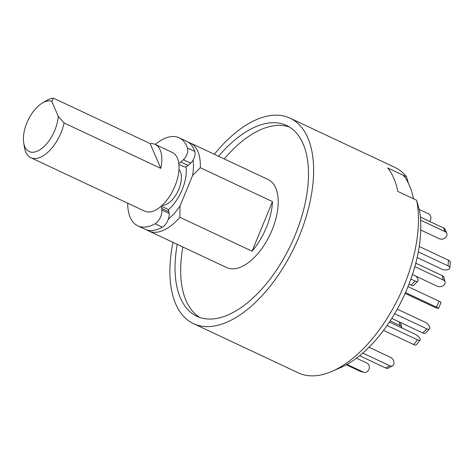 <?xml version="1.0" encoding="UTF-8"?>
<svg xmlns="http://www.w3.org/2000/svg" width="474" height="474" viewBox="0 0 474 474"><rect width="100%" height="100%" fill="white"/><g stroke="black" fill="none" stroke-linecap="round" stroke-linejoin="round"><path stroke-width="0.71" d="M177.223 244.347A105.406 54.605 -64.8 0 0 196.947 316.312A105.406 54.605 -64.8 0 0 295.106 235.193A105.406 54.605 -64.8 0 0 286.551 125.48A105.406 54.605 -64.8 0 0 218.579 156.272M289.3 126.967A105.406 54.605 -64.8 0 0 224.226 158.926M188.273 142.23A48.65 25.205 115.2 0 1 190.228 142.958A48.65 25.205 115.2 0 1 200.289 167.713L272.485 201.61A48.65 25.205 115.2 0 1 266.376 227.496A48.65 25.205 115.2 0 1 252.055 251.179L179.859 217.282A48.65 25.205 115.2 0 1 148.877 231.034A48.65 25.205 115.2 0 1 147.064 230.003M190.228 142.958L268.077 179.51A48.65 25.205 115.2 0 1 272.023 230.145A48.65 25.205 115.2 0 1 226.72 267.585L148.877 231.034M186.045 166.73A32.433 16.803 115.2 0 1 182.2 189.63A32.433 16.803 115.2 0 1 168.282 209.828M214.331 154.281A113.517 58.806 115.2 0 1 289.993 118.145A113.517 58.806 115.2 0 1 299.207 236.289A113.517 58.806 115.2 0 1 193.505 323.653A113.517 58.806 115.2 0 1 172.98 242.356M332.09 371.32L340.67 367.581A105.352 54.575 -64.8 0 0 407.45 287.949A105.352 54.575 -64.8 0 0 419.336 209.875L416.64 200.271A113.517 58.806 115.2 0 1 404.049 285.52A113.517 58.806 115.2 0 1 332.09 371.32A113.517 58.806 115.2 0 1 298.347 372.878L193.505 323.653M289.993 118.145L394.836 167.369A113.517 58.806 115.2 0 1 406.568 176.826L408.369 183.225M416.64 200.271L397.805 191.425A113.517 58.806 -64.8 0 0 387.738 167.98L406.568 176.826M182.875 247.001A105.406 54.605 -64.8 0 0 199.85 317.485M200.289 167.713L192.586 175.487L180.025 205.971L179.859 217.282M252.055 251.179L272.485 201.61M180.025 205.971A43.786 22.681 115.2 0 1 168.371 219.101M193.114 160.094A43.786 22.681 115.2 0 1 192.586 175.487M161.284 206.154L167.328 208.993A8.105 4.201 115.2 0 1 168.963 211.825L169.153 213.401A9.729 5.042 115.2 0 1 162.375 227.206A48.65 25.205 115.2 0 1 147.301 230.068A48.65 25.205 115.2 0 1 145.109 229.268L137.827 225.849A48.65 25.205 115.2 0 1 127.713 203.186M169.153 213.401L161.871 209.982A9.729 5.042 115.2 0 1 155.087 223.787A48.65 25.205 115.2 0 1 140.02 226.649A48.65 25.205 115.2 0 1 137.827 225.849M155.282 144.469A48.65 25.205 115.2 0 1 176.986 136.974A48.65 25.205 115.2 0 1 179.178 137.774A48.65 25.205 115.2 0 1 187.497 148.042A8.105 4.201 115.2 0 1 183.391 159.732L190.672 163.151L188.077 165.456A8.105 4.201 115.2 0 1 183.906 166.735L178.888 164.377M179.178 137.774L186.46 141.193A48.65 25.205 115.2 0 1 194.784 151.461A8.105 4.201 115.2 0 1 190.672 163.151M161 206.409A8.105 4.201 115.2 0 1 161.681 208.406L168.963 211.825M161.871 209.982L161.681 208.406M188.077 165.456L180.79 162.037A8.105 4.201 115.2 0 1 178.763 163.311M180.79 162.037L183.391 159.732M414.839 266.637L443.32 280.01A4.864 3.502 -13.7 0 1 445.074 281.983A4.864 3.502 -13.7 0 1 444.114 284.904A4.864 3.502 -13.7 0 1 437.372 286.266L412.421 274.547M415.769 263.2L442.248 275.637A4.864 3.502 -13.7 0 1 444.002 277.61L445.074 281.983M420.592 220.173L445.098 231.679A4.864 3.78 -23.2 0 1 446.739 233.309A4.864 3.78 -23.2 0 1 446.034 237A4.864 3.78 -23.2 0 1 439.434 238.783L420.752 230.014M420.343 217.056L443.486 227.923A4.864 3.78 -23.2 0 1 445.127 229.558L446.739 233.309M403.433 175.35L387.738 167.98A113.517 58.806 115.2 0 1 397.805 191.425L413.5 198.796A113.517 58.806 -64.8 0 0 403.433 175.35M418.311 251.895L448.019 265.843A4.864 2.406 5 0 1 449.808 267.94A4.864 2.406 5 0 1 448.73 269.285A4.864 2.406 5 0 1 441.904 269.185L417.138 257.56M419.235 246.48L448.511 260.226A4.864 2.406 5 0 1 450.3 262.323L449.808 267.94M405.477 292.577L436.542 307.164A4.864 0.385 22.4 0 1 438.58 308.355A4.864 0.385 22.4 0 1 437.846 308.272A4.864 0.385 22.4 0 1 431.618 305.843L405.11 293.394M407.996 286.622L439.007 301.186A4.864 0.385 22.4 0 1 441.045 302.376L438.58 308.355M383.543 330.372L413.755 344.557A4.864 1.736 38.6 0 0 416.35 344.776L420.124 340.036A4.864 1.736 38.6 0 0 420.088 338.774A4.864 1.736 38.6 0 0 415.111 334.194L389.361 322.107M387.051 325.508L417.529 339.822A4.864 1.736 38.6 0 0 420.124 340.036M359.618 355.743L385.747 368.014A4.864 3.395 61.3 0 0 388.449 368.067L392.525 365.839A4.864 3.395 61.3 0 0 393.959 363.339A4.864 3.395 61.3 0 0 390.564 357.36L369.027 347.246M362.782 353.089L389.824 365.786A4.864 3.395 61.3 0 0 392.525 365.839M346.31 364.796L360.039 371.237A4.864 4.142 105 0 0 360.631 371.456L363.914 372.333A4.864 4.142 105 0 0 368.938 369.406A4.864 4.142 105 0 0 367.018 363.149L356.472 358.196M346.956 364.435L363.321 372.12A4.864 4.142 105 0 0 363.914 372.333M419.212 209.419L428.573 213.815A4.864 4.142 -75 0 1 430.493 220.066A4.864 4.142 -75 0 1 429.675 221.441M391.761 318.398L422.832 332.985A4.864 2.246 43.5 0 0 425.551 333.056L429.515 328.885A4.864 2.246 43.5 0 0 429.758 327.303A4.864 2.246 43.5 0 0 425.19 322.255L397.242 309.137M394.623 313.711L426.796 328.814A4.864 2.246 43.5 0 0 429.515 328.885M401.839 327.961A4.864 3.502 166.3 0 0 401.774 327.534L400.702 323.161A4.864 3.502 166.3 0 0 400.417 322.462M401.774 327.534A4.864 3.502 166.3 0 0 400.02 325.561L390.138 320.928M415.923 276.194A4.864 2.246 -136.5 0 1 418.062 279.518A4.864 2.246 -136.5 0 1 417.825 281.1A4.864 2.246 -136.5 0 1 415.1 281.029L410.875 279.044M417.825 281.1L413.861 285.271A4.864 2.246 -136.5 0 1 411.136 285.2L408.961 284.181M42.346 103.036L46.381 100.654A32.433 16.803 115.2 0 1 53.449 98.165L51.79 101.3A27.569 14.279 -64.8 0 0 42.346 103.036A27.569 14.279 -64.8 0 0 26.899 122.831A27.569 14.279 -64.8 0 0 23.7 142.751A27.569 14.279 -64.8 0 0 36.877 151.336A27.569 14.279 -64.8 0 0 54.806 130.309A27.569 14.279 -64.8 0 0 58.237 116.308L64.109 122.979A32.433 16.803 115.2 0 1 61.033 132.738A32.433 16.803 115.2 0 1 30.834 157.7A32.433 16.803 115.2 0 1 24.441 147.378L23.7 142.751M155.087 144.374A32.433 16.803 -64.8 0 0 150.134 143.563L160.787 168.371A32.433 16.803 -64.8 0 0 155.087 144.374L172.287 152.45A32.433 16.803 115.2 0 1 174.918 186.211A32.433 16.803 115.2 0 1 144.718 211.167L30.834 157.7M178.965 169.52A20.269 10.499 115.2 0 1 178.811 189.274A20.269 10.499 115.2 0 1 162.12 205.402M150.134 143.563L53.449 98.165M160.787 168.371L64.109 122.979M51.79 101.3L58.237 116.308M194.784 151.461L187.497 148.042M162.375 227.206L155.087 223.787M442.248 275.637L443.32 280.01M445.098 231.679L443.486 227.923M448.019 265.843L448.511 260.226M436.542 307.164L439.007 301.186M413.755 344.557L417.529 339.822M385.747 368.014L389.824 365.786M360.039 371.237L363.321 372.12M426.796 328.814L422.832 332.985M400.02 325.561L399.114 321.852M411.136 285.2L415.1 281.029"/></g></svg>
